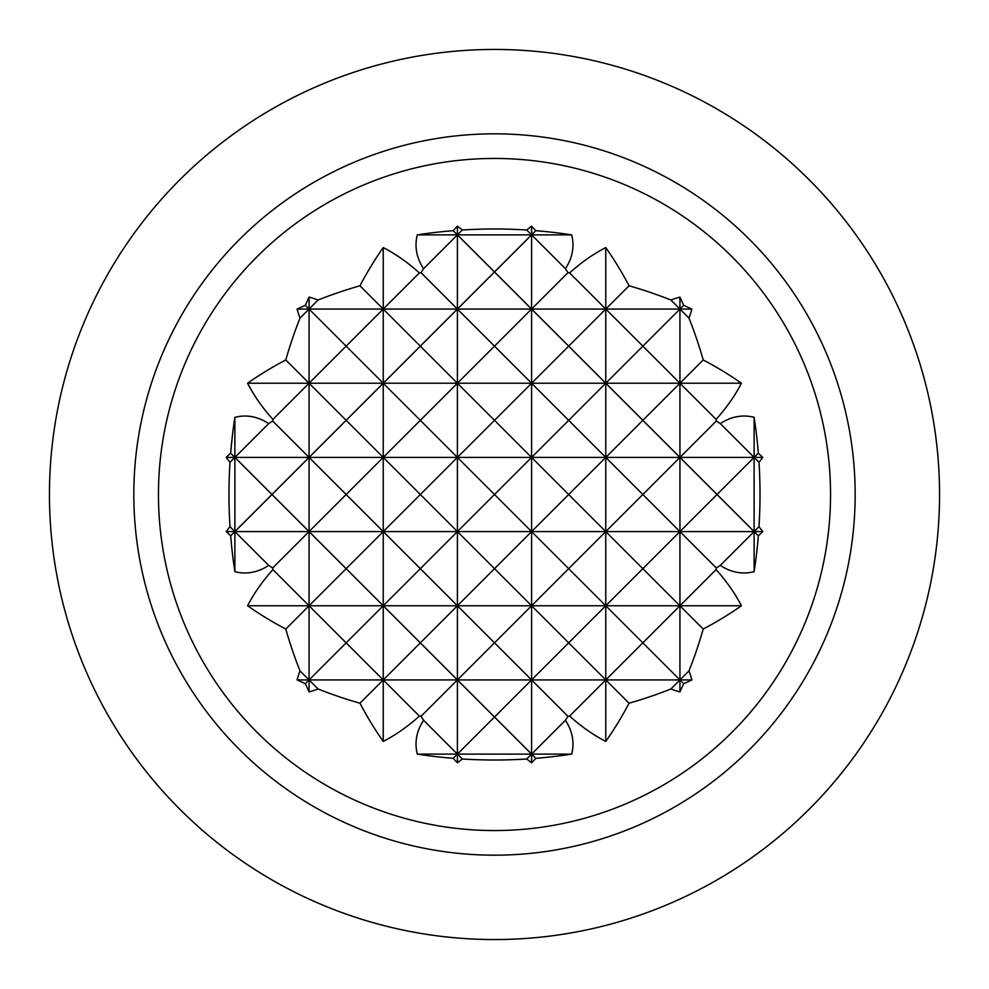 <?xml version="1.0" encoding="UTF-8"?>
<svg xmlns="http://www.w3.org/2000/svg" width="989" height="989" viewBox="0 0 989 989"><rect width="100%" height="100%" fill="white"/><g stroke="black" fill="none" stroke-linecap="round" stroke-linejoin="round"><path stroke-width="1.48" d="M571.679 234.888L531.587 234.888L565.387 268.687A78.465 55.483 0 0 0 571.679 234.888A361.331 255.496 180 0 0 535.803 230.672L531.587 234.888L457.413 234.888L494.5 271.975L531.587 234.888L526.704 230.004A361.331 255.496 180 0 0 462.296 230.004A304.105 215.033 -90 0 0 457.413 226.209A332.044 234.789 90 0 0 453.197 230.672A361.331 255.496 180 0 0 417.321 234.888A78.465 55.483 0 0 0 423.613 268.687L457.413 234.888L417.321 234.888M567.97 716.32A359.576 254.26 0 0 0 569.627 716.073L605.763 679.938L531.587 679.938L567.97 716.32A332.044 234.789 -90 0 1 565.387 720.313L531.587 754.113L535.803 758.328A361.331 255.496 0 0 0 571.679 754.113A78.465 55.483 180 0 0 565.387 720.313M830.55 494.5A336.05 336.05 0 0 0 480.926 158.722A336.05 336.05 0 0 0 159.55 521.623A336.05 336.05 0 0 0 535.123 828.09A336.05 336.05 0 0 0 830.55 494.5M423.613 268.687A332.044 234.789 90 0 0 421.03 272.68A359.576 254.26 180 0 0 419.373 272.927A263.074 186.019 -90 0 0 383.238 247.571A350.032 247.51 90 0 0 359.959 285.784A359.576 254.26 180 0 0 318.112 300.013A201.088 142.193 -90 0 0 309.062 297.096A359.576 254.26 90 0 0 305.341 305.341A359.576 254.26 180 0 0 297.096 309.062A201.088 142.193 0 0 0 300.013 318.112A359.576 254.26 90 0 0 285.784 359.959A350.032 247.51 180 0 0 247.571 383.238A263.074 186.019 0 0 0 272.927 419.373A359.576 254.26 90 0 0 272.68 421.03A332.044 234.789 180 0 0 268.687 423.613A78.465 55.483 -90 0 0 234.888 417.321A361.331 255.496 90 0 0 230.672 453.197A332.044 234.789 180 0 0 226.209 457.413A304.105 215.033 0 0 0 230.004 462.296A361.331 255.496 90 0 0 230.004 526.704A304.105 215.033 180 0 0 226.209 531.587A332.044 234.789 0 0 0 230.672 535.803A361.331 255.496 90 0 0 234.888 571.679A78.465 55.483 -90 0 0 268.687 565.387A332.044 234.789 0 0 0 272.68 567.97A359.576 254.26 90 0 0 272.927 569.627A263.074 186.019 180 0 0 247.571 605.763A350.032 247.51 0 0 0 285.784 629.041A359.576 254.26 90 0 0 300.013 670.888A201.088 142.193 180 0 0 297.096 679.938A359.576 254.26 0 0 0 305.341 683.659A359.576 254.26 90 0 0 309.062 691.904A201.088 142.193 -90 0 0 318.112 688.987A359.576 254.26 0 0 0 359.959 703.216A350.032 247.51 90 0 0 383.238 741.429A263.074 186.019 -90 0 0 419.373 716.073A359.576 254.26 0 0 0 421.03 716.32A332.044 234.789 90 0 0 423.613 720.313A78.465 55.483 180 0 0 417.321 754.113A361.331 255.496 0 0 0 453.197 758.328A332.044 234.789 90 0 0 457.413 762.791A304.105 215.033 -90 0 0 462.296 758.996A361.331 255.496 0 0 0 526.704 758.996A304.105 215.033 90 0 0 531.587 762.791A332.044 234.789 -90 0 0 535.803 758.328M535.803 230.672A332.044 234.789 -90 0 0 531.587 226.209A304.105 215.033 90 0 0 526.704 230.004M569.627 716.073A263.074 186.019 90 0 0 605.763 741.429A350.032 247.51 -90 0 0 629.041 703.216A359.576 254.26 0 0 0 670.888 688.987A201.088 142.193 90 0 0 679.938 691.904A359.576 254.26 -90 0 0 683.659 683.659A359.576 254.26 0 0 0 691.904 679.938A201.088 142.193 180 0 0 688.987 670.888A359.576 254.26 -90 0 0 703.216 629.041A350.032 247.51 0 0 0 741.429 605.763A263.074 186.019 180 0 0 716.073 569.627A359.576 254.26 -90 0 0 716.32 567.97A332.044 234.789 0 0 0 720.313 565.387A78.465 55.483 90 0 0 754.113 571.679A361.331 255.496 -90 0 0 758.328 535.803A332.044 234.789 0 0 0 762.791 531.587A304.105 215.033 180 0 0 758.996 526.704A361.331 255.496 -90 0 0 758.996 462.296A304.105 215.033 0 0 0 762.791 457.413A332.044 234.789 180 0 0 758.328 453.197A361.331 255.496 -90 0 0 754.113 417.321A78.465 55.483 90 0 0 720.313 423.613A332.044 234.789 180 0 0 716.32 421.03A359.576 254.26 -90 0 0 716.073 419.373A263.074 186.019 0 0 0 741.429 383.238A350.032 247.51 180 0 0 703.216 359.959A359.576 254.26 -90 0 0 688.987 318.112A201.088 142.193 0 0 0 691.904 309.062A359.576 254.26 180 0 0 683.659 305.341A359.576 254.26 -90 0 0 679.938 297.096A201.088 142.193 90 0 0 670.888 300.013A359.576 254.26 180 0 0 629.041 285.784A350.032 247.51 -90 0 0 605.763 247.571A263.074 186.019 90 0 0 569.627 272.927A359.576 254.26 180 0 0 567.97 272.68A332.044 234.789 -90 0 0 565.387 268.687M571.679 754.113L531.587 754.113L531.587 605.763L494.5 568.675L457.413 605.763L494.5 642.85L457.413 679.938L494.5 717.025L531.587 679.938L494.5 642.85L531.587 605.763L531.587 531.587L457.413 531.587L457.413 457.413L234.888 457.413L271.975 494.5L309.062 457.413L346.15 494.5L383.238 457.413L420.325 494.5L457.413 457.413L494.5 494.5L457.413 531.587L494.5 568.675L531.587 531.587L494.5 494.5L531.587 457.413L457.413 457.413L420.325 420.325L457.413 383.238L494.5 420.325L457.413 457.413L457.413 383.238L420.325 346.15L457.413 309.062L494.5 346.15L457.413 383.238L457.413 309.062L421.03 272.68M133.824 494.5A360.676 360.676 0 0 1 674.832 182.149A360.676 360.676 0 0 1 674.844 806.851A360.676 360.676 0 0 1 133.824 494.5M49.45 494.5A445.05 445.05 0 0 1 717.025 109.074A445.05 445.05 0 0 1 717.025 879.926A445.05 445.05 0 0 1 49.45 494.5M605.763 741.429L605.763 457.413L568.675 420.325L605.763 383.238L642.85 420.325L605.763 457.413L605.763 383.238L531.587 383.238L494.5 346.15L531.587 309.062L457.413 309.062L457.413 234.888L453.197 230.672M688.987 670.888L679.938 679.938L605.763 679.938L568.675 642.85L605.763 605.763L568.675 568.675L605.763 531.587L568.675 494.5L605.763 457.413L642.85 494.5L605.763 531.587L642.85 568.675L679.938 531.587L531.587 531.587L531.587 457.413L494.5 420.325L531.587 383.238L383.238 383.238L420.325 420.325L383.238 457.413L346.15 420.325L383.238 383.238L346.15 346.15L383.238 309.062L420.325 346.15L383.238 383.238L383.238 309.062L359.959 285.784M691.904 679.938L679.938 679.938L683.659 683.659M670.888 688.987L679.938 679.938L642.85 642.85L605.763 679.938L629.041 703.216M716.073 569.627L679.938 605.763L642.85 568.675L605.763 605.763L642.85 642.85L679.938 605.763L457.413 605.763L420.325 568.675L457.413 531.587L420.325 494.5L383.238 531.587L420.325 568.675L383.238 605.763L420.325 642.85L457.413 605.763L457.413 531.587L383.238 531.587L346.15 494.5L309.062 531.587L346.15 568.675L383.238 531.587L383.238 383.238L247.571 383.238M741.429 605.763L679.938 605.763L703.216 629.041M691.904 309.062L679.938 309.062L688.987 318.112M629.041 285.784L605.763 309.062L642.85 346.15L679.938 309.062L531.587 309.062L494.5 271.975L457.413 309.062L383.238 309.062L383.238 247.571M683.659 305.341L679.938 309.062L670.888 300.013M716.32 421.03L679.938 457.413L717.025 494.5L679.938 531.587L642.85 494.5L679.938 457.413L531.587 457.413L531.587 226.209M679.938 691.904L679.938 457.413L642.85 420.325L679.938 383.238L716.073 419.373M741.429 383.238L605.763 383.238L568.675 346.15L531.587 383.238L568.675 420.325L531.587 457.413L568.675 494.5L531.587 531.587L568.675 568.675L531.587 605.763L568.675 642.85L531.587 679.938L457.413 679.938L420.325 642.85L383.238 679.938L419.373 716.073M703.216 359.959L679.938 383.238L642.85 346.15L605.763 383.238L605.763 309.062L569.627 272.927M758.328 453.197L754.113 457.413L679.938 457.413L679.938 297.096M758.996 526.704L754.113 531.587L679.938 531.587L716.32 567.97M762.791 457.413L754.113 457.413L758.996 462.296M762.791 531.587L754.113 531.587L717.025 494.5L754.113 457.413L720.313 423.613M720.313 565.387L754.113 531.587L758.328 535.803M754.113 571.679L754.113 417.321M453.197 758.328L457.413 754.113L417.321 754.113M526.704 758.996L531.587 754.113L457.413 754.113L462.296 758.996M531.587 762.791L531.587 754.113L494.5 717.025L457.413 754.113L423.613 720.313M462.296 230.004L457.413 234.888L457.413 226.209M457.413 762.791L457.413 605.763L383.238 605.763L346.15 568.675L309.062 605.763L247.571 605.763M421.03 716.32L457.413 679.938L297.096 679.938M419.373 272.927L383.238 309.062L297.096 309.062M383.238 741.429L383.238 531.587L309.062 531.587L271.975 494.5L234.888 531.587L226.209 531.587M359.959 703.216L383.238 679.938L346.15 642.85L383.238 605.763L309.062 605.763L272.927 569.627M305.341 683.659L309.062 679.938L318.112 688.987M285.784 629.041L309.062 605.763L346.15 642.85L309.062 679.938L300.013 670.888M300.013 318.112L309.062 309.062L305.341 305.341M318.112 300.013L309.062 309.062L346.15 346.15L309.062 383.238L346.15 420.325L309.062 457.413L272.68 421.03M272.927 419.373L309.062 383.238L285.784 359.959M309.062 691.904L309.062 297.096M272.68 567.97L309.062 531.587L234.888 531.587L230.004 526.704M230.672 535.803L234.888 531.587L268.687 565.387M230.004 462.296L234.888 457.413L226.209 457.413M268.687 423.613L234.888 457.413L230.672 453.197M234.888 571.679L234.888 417.321M567.97 272.68L531.587 309.062L568.675 346.15L605.763 309.062L605.763 247.571"/></g></svg>
